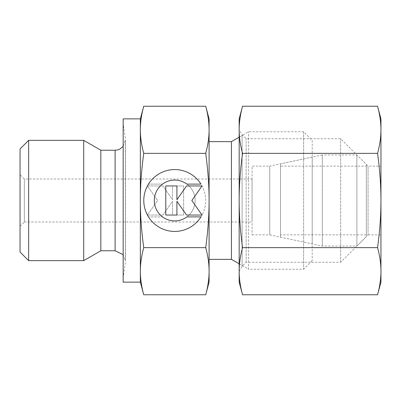 <?xml version="1.0" encoding="UTF-8"?>
<svg xmlns="http://www.w3.org/2000/svg" width="401" height="401" viewBox="0 0 401 401"><rect width="100%" height="100%" fill="white"/><g stroke="black" fill="none" stroke-linecap="round" stroke-linejoin="round"><path stroke-width="0.3" stroke-dasharray="2 1.5" d="M28.641 140.35L28.641 260.65M20.05 148.941L20.05 252.059M83.709 140.35L83.709 260.65M100.821 150.23L100.821 250.77M123.162 277.838L123.162 123.162L123.162 277.838L125.318 262.515L125.318 200.5L125.418 261.081L123.162 254.645M123.162 146.355L125.418 139.919L125.418 261.081L125.418 139.919L125.318 200.5L125.318 138.485L123.162 123.162M231.432 141.638L231.432 259.362M209.091 141.638L209.091 259.362L209.091 141.638M312.209 140.35L312.209 260.65L312.209 140.35L303.612 131.759L248.55 131.759L239.166 137.172M239.166 263.828L248.55 269.241L248.55 131.759L248.55 269.241L303.612 269.241L312.209 260.65M303.612 131.759L303.612 269.241L303.612 131.759M252.059 234.871L269.758 234.871L269.758 166.129L252.059 166.129L252.059 234.871L252.059 166.129M269.758 234.871L312.209 243.893L312.209 157.107L269.758 166.129L269.758 234.871M20.05 226.279L24.346 221.984L24.346 179.016L20.05 174.721L20.05 226.279L20.05 174.721M24.346 221.984L252.059 221.984L252.059 179.016L24.346 179.016L24.346 221.984M209.091 118.866L209.091 129.804C209.111 122.485 207.984 114.631 205.708 106.24M205.708 294.76C207.984 286.369 209.111 278.515 209.091 271.196L209.091 282.134M143.733 106.24C141.458 114.631 140.33 122.485 140.35 129.804L140.35 282.134M140.35 118.866L140.35 129.804C140.33 137.122 141.458 144.977 143.733 153.367C141.458 170.154 140.33 185.863 140.35 200.5C140.33 215.136 141.458 230.846 143.733 247.633C141.458 256.023 140.33 263.878 140.35 271.196C140.33 278.515 141.458 286.369 143.733 294.76M123.162 118.866L123.162 282.134M148.49 216.896A30.932 30.932 0 0 0 200.951 216.896L186.886 216.896A20.416 20.416 0 0 0 191.117 188.335A20.416 20.416 0 0 0 162.555 184.104A20.416 20.416 0 0 1 186.886 184.104L200.951 184.104A30.932 30.932 0 0 1 191.117 226.73A30.932 30.932 0 0 1 148.49 216.896A30.932 30.932 0 0 0 191.117 226.73A30.932 30.932 0 0 0 200.951 184.104A30.932 30.932 0 0 0 148.49 184.104A30.932 30.932 0 0 1 200.951 184.104A30.932 30.932 0 0 0 158.325 174.27A30.932 30.932 0 0 0 148.49 216.896L162.555 216.896L148.49 216.896M162.555 184.104A20.416 20.416 0 0 1 191.117 188.335A20.416 20.416 0 0 1 162.555 216.896A20.416 20.416 0 0 0 186.886 216.896A20.416 20.416 0 0 1 158.325 212.665A20.416 20.416 0 0 1 162.555 184.104L148.49 184.104L162.555 184.104M147.418 185.959L162.886 185.959L147.418 185.959L157.598 200.5L147.418 215.041L162.886 215.041L172.52 201.277L172.52 215.041L183.658 215.041L183.658 185.959L172.52 185.959L172.52 199.723L162.886 185.959L172.52 199.723L172.52 185.959L183.658 185.959L183.658 215.041L172.52 215.041L172.52 201.277L162.886 215.041L147.418 215.041L157.598 200.5L147.418 185.959M165.783 215.041L176.921 215.041L176.921 201.277L186.56 215.041L202.024 215.041L191.843 200.5L202.024 185.959L186.56 185.959L176.921 199.723L176.921 185.959L165.783 185.959L165.783 215.041M205.708 153.367C207.984 144.977 209.111 137.122 209.091 129.804L209.091 200.5C209.111 185.863 207.984 170.154 205.708 153.367L143.733 153.367M205.708 247.633C207.984 230.846 209.111 215.136 209.091 200.5L209.091 271.196C209.111 263.878 207.984 256.023 205.708 247.633L143.733 247.633M252.059 179.016L252.059 221.984M312.209 157.107L312.209 243.893M280.5 234.871L280.5 166.129L280.5 234.871L366.344 234.871L366.344 166.129L280.5 166.129M322.314 154.956L280.5 163.844L280.5 237.156L322.314 246.044L356.89 246.044L366.344 236.59L366.344 164.41L356.89 154.956L322.314 154.956L322.314 246.044L322.314 154.956M356.89 154.956L356.89 246.044L356.89 154.956M366.344 164.41L366.344 236.59M366.344 166.129L366.344 234.871M280.5 237.156L280.5 163.844M239.166 271.392L242.104 266.309L246.144 262.264L340.665 262.264L368.063 234.871L368.063 166.129L340.665 138.736L246.144 138.736L242.104 134.691L239.166 129.608M368.063 234.871L380.95 234.871L380.95 166.129L368.063 166.129L368.063 234.871M340.665 262.264L340.665 138.736L340.665 262.264M246.144 262.264L246.144 138.736L246.144 262.264M242.104 266.309L242.104 134.691L242.104 266.309M242.55 106.24C240.304 114.45 239.176 122.305 239.166 129.804L239.166 271.196L239.166 129.804C239.176 137.302 240.304 145.157 242.55 153.367C240.304 169.793 239.176 185.508 239.166 200.5C239.176 215.492 240.304 231.207 242.55 247.633C240.304 255.843 239.176 263.698 239.166 271.196L239.166 282.134M380.95 118.866L380.95 129.804C380.945 122.305 379.817 114.45 377.567 106.24M377.567 294.76C379.817 286.55 380.945 278.695 380.95 271.196L380.95 282.134M239.166 118.866L239.166 271.196C239.176 278.695 240.304 286.55 242.55 294.76M377.567 153.367C379.817 145.157 380.945 137.302 380.95 129.804L380.95 200.5C380.945 185.508 379.817 169.793 377.567 153.367L242.55 153.367M377.567 247.633C379.817 231.207 380.945 215.492 380.95 200.5L380.95 271.196C380.945 263.698 379.817 255.843 377.567 247.633L242.55 247.633M380.95 166.129L380.95 234.871M115.107 150.23L115.107 250.77"/><path stroke-width="0.6" d="M28.641 140.35L20.05 148.941L20.05 252.059L28.641 260.65L83.709 260.65L100.821 250.77L115.107 250.77L115.107 150.23L100.821 150.23L83.709 140.35L28.641 140.35L28.641 260.65M239.166 137.172L231.432 141.638L209.091 141.638M209.091 259.362L231.432 259.362L239.166 263.828M205.708 153.367C207.984 170.154 209.111 185.863 209.091 200.5L209.091 118.866L205.708 106.24C207.984 114.631 209.111 122.485 209.091 129.804C209.111 137.122 207.984 144.977 205.708 153.367L143.733 153.367C141.458 144.977 140.33 137.122 140.35 129.804C140.33 122.485 141.458 114.631 143.733 106.24L140.35 118.866L123.162 118.866L123.162 282.134L140.35 282.134L143.733 294.76C141.458 286.369 140.33 278.515 140.35 271.196C140.33 263.878 141.458 256.023 143.733 247.633C141.458 230.846 140.33 215.136 140.35 200.5C140.33 185.863 141.458 170.154 143.733 153.367M205.708 294.76L209.091 282.134L209.091 271.196C209.111 278.515 207.984 286.369 205.708 294.76L143.733 294.76M200.951 216.896A30.932 30.932 0 0 1 148.49 216.896A30.932 30.932 0 0 1 158.325 174.27A30.932 30.932 0 0 1 200.951 184.104L186.886 184.104A20.416 20.416 0 0 0 158.325 212.665A20.416 20.416 0 0 0 186.886 216.896L200.951 216.896M176.921 215.041L165.783 215.041L165.783 185.959L176.921 185.959L176.921 199.723L186.56 185.959L202.024 185.959L191.843 200.5L202.024 215.041L186.56 215.041L176.921 201.277L176.921 215.041M205.708 247.633C207.984 256.023 209.111 263.878 209.091 271.196L209.091 200.5C209.111 215.136 207.984 230.846 205.708 247.633L143.733 247.633M205.708 106.24L143.733 106.24M140.35 282.134L140.35 118.866M231.432 259.362L231.432 141.638M100.821 250.77L100.821 150.23M83.709 260.65L83.709 140.35M239.166 271.392L239.166 271.196C239.176 263.698 240.304 255.843 242.55 247.633C240.304 231.207 239.176 215.492 239.166 200.5C239.176 185.508 240.304 169.793 242.55 153.367C240.304 145.157 239.176 137.302 239.166 129.804L239.166 129.804C239.176 122.305 240.304 114.45 242.55 106.24L239.166 118.866L239.166 271.392M377.567 153.367C379.817 169.793 380.945 185.508 380.95 200.5L380.95 118.866L377.567 106.24C379.817 114.45 380.945 122.305 380.95 129.804C380.945 137.302 379.817 145.157 377.567 153.367L242.55 153.367M377.567 294.76L380.95 282.134L380.95 271.196C380.945 278.695 379.817 286.55 377.567 294.76L242.55 294.76C240.304 286.55 239.176 278.695 239.166 271.196L239.166 282.134L242.55 294.76M377.567 247.633C379.817 255.843 380.945 263.698 380.95 271.196L380.95 200.5C380.945 215.492 379.817 231.207 377.567 247.633L242.55 247.633M377.567 106.24L242.55 106.24M115.107 250.77L123.162 254.645M115.107 150.23L117.638 149.914L120.014 148.992L123.162 146.355"/></g></svg>
